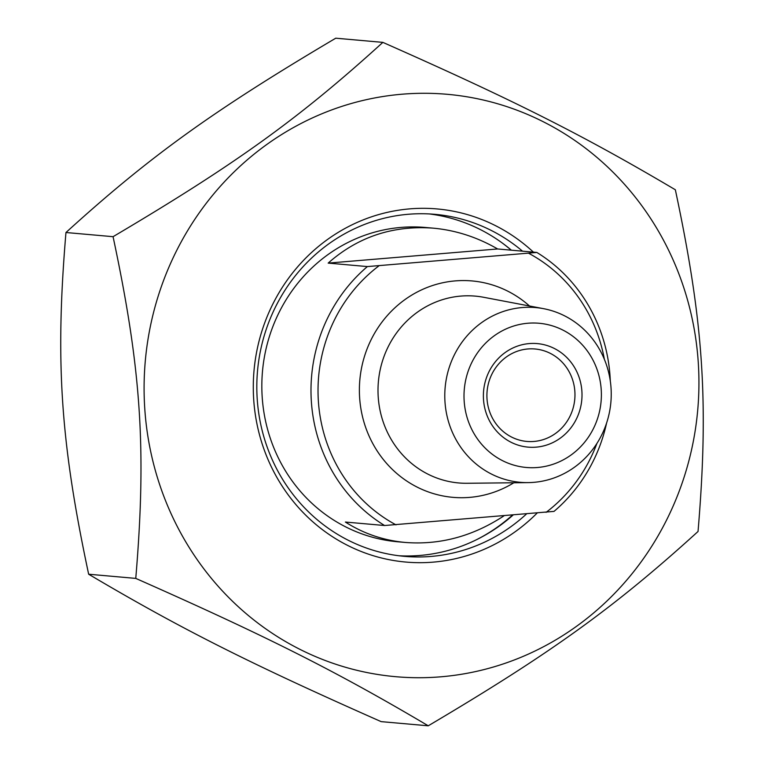 <?xml version="1.0" encoding="UTF-8"?>
<svg xmlns="http://www.w3.org/2000/svg" width="764" height="764" viewBox="0 0 764 764"><rect width="100%" height="100%" fill="white"/><g stroke="black" fill="none" stroke-linecap="round" stroke-linejoin="round"><path stroke-width="1.15" d="M382.859 42.373L335.749 38.2C213.07 110.77 149.601 156.477 65.962 232.514C55.123 361.448 60.461 441.831 88.653 574.222C180.982 628.858 249.78 663.524 381.141 721.627L428.251 725.8C335.921 671.164 267.123 636.498 135.763 578.396C146.602 449.471 141.264 369.088 113.062 236.687C235.742 164.117 299.211 118.41 382.859 42.373C514.22 100.476 583.018 135.142 675.347 189.778C703.539 322.169 708.877 402.552 698.038 531.486C614.399 607.523 550.93 653.23 428.251 725.8M402.151 94.201A292.335 277.303 95.1 0 0 191.506 551.15A292.335 277.303 95.1 0 0 670.849 511.164A292.335 277.303 95.1 0 0 402.151 94.201M526.463 513.981A171.69 162.856 -84.9 0 1 404.576 556.364A171.69 162.856 -84.9 0 1 257.21 398.903A171.69 162.856 -84.9 0 1 434.917 214.331A171.69 162.856 -84.9 0 1 522.519 251.175M533.425 252.139A177.258 168.147 95.1 0 0 347.381 227.175A177.258 168.147 95.1 0 0 253.696 399.505A177.258 168.147 95.1 0 0 360.398 551.178A177.258 168.147 95.1 0 0 537.092 513.093M511.393 250.191A171.69 162.856 95.1 0 0 429.349 213.939M399.028 555.772A171.69 162.856 95.1 0 0 513.016 515.108M65.962 232.514L113.062 236.687M88.653 574.222L135.763 578.396M328.176 263.102C357.848 236.869 392.877 225.218 433.264 228.159C455.802 230.241 477.252 237.184 497.631 248.968L328.176 263.102L367.388 266.579A157.766 149.658 95.1 0 0 384.588 525.517L554.034 511.383A157.766 149.658 95.1 0 0 606.568 423.141M497.631 248.968L536.834 252.445L367.388 266.579M503.934 515.862C472.878 536.252 440.026 545.124 405.388 542.459C383.509 540.434 363.511 533.625 345.376 522.041L384.588 525.517M610.302 381.026A157.766 149.658 95.1 0 0 610.064 376.518A157.766 149.658 95.1 0 0 536.834 252.445M528.908 253.409A152.198 144.377 -84.9 0 1 604.353 359.271M596.885 443.502A152.198 144.377 -84.9 0 1 546.107 512.348M396.019 524.868A152.198 144.377 -84.9 0 1 378.82 265.929M574.862 391.54A46.403 44.016 -84.9 0 1 526.835 441.43A46.403 44.016 -84.9 0 1 487.012 398.875A46.403 44.016 -84.9 0 1 535.039 348.986A46.403 44.016 -84.9 0 1 574.862 391.54M483.497 399.467A51.971 49.297 95.1 0 0 560.27 438.164A51.971 49.297 95.1 0 0 554.311 348.46A51.971 49.297 95.1 0 0 483.497 399.467M464.168 401.081A72.389 68.665 -84.9 0 1 562.81 330.038A72.389 68.665 -84.9 0 1 571.109 454.972A72.389 68.665 -84.9 0 1 464.168 401.081M444.982 401.874A87.707 83.19 95.1 0 0 528.105 482.609A87.707 83.19 95.1 0 0 611.038 388.026A87.707 83.19 95.1 0 0 543.529 308.666A87.707 83.19 95.1 0 0 444.982 401.874M405.388 542.459L397.614 541.771A157.766 149.658 -84.9 0 1 261.842 384.244A157.766 149.658 -84.9 0 1 401.11 227.405A157.766 149.658 -84.9 0 1 425.491 227.471L433.264 228.159M475.819 540.043A172.616 163.744 95.1 0 0 512.377 515.156M511.211 250.172A172.616 163.744 95.1 0 0 502.168 242.933M529.509 306.001A108.622 103.044 95.1 0 0 455.277 280.894A108.622 103.044 95.1 0 0 363.855 421.747A108.622 103.044 95.1 0 0 513.838 482.772M528.105 482.609L467.1 483.278A93.781 88.958 -84.9 0 1 378.056 393.727A93.781 88.958 -84.9 0 1 460.797 296.088A93.781 88.958 -84.9 0 1 483.593 297.272L543.529 308.666"/></g></svg>
